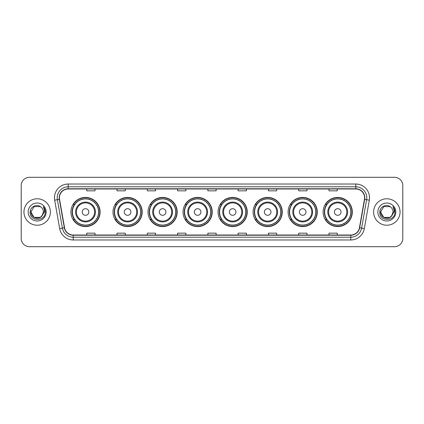<?xml version="1.0" encoding="UTF-8"?>
<svg xmlns="http://www.w3.org/2000/svg" width="424" height="424" viewBox="0 0 424 424"><rect width="100%" height="100%" fill="white"/><g stroke="black" fill="none" stroke-linecap="round" stroke-linejoin="round"><path stroke-width="0.64" d="M323.12 212A14.591 14.591 0 0 0 337.711 226.591A14.591 14.591 0 0 0 352.307 212A14.591 14.591 0 0 0 337.711 197.409A14.591 14.591 0 0 0 323.12 212M288.097 212A14.591 14.591 0 0 0 302.694 226.591A14.591 14.591 0 0 0 317.284 212A14.591 14.591 0 0 0 302.694 197.409A14.591 14.591 0 0 0 288.097 212M253.08 212A14.591 14.591 0 0 0 267.671 226.591A14.591 14.591 0 0 0 282.262 212A14.591 14.591 0 0 0 267.671 197.409A14.591 14.591 0 0 0 253.08 212M218.058 212A14.591 14.591 0 0 0 232.649 226.591A14.591 14.591 0 0 0 247.24 212A14.591 14.591 0 0 0 232.649 197.409A14.591 14.591 0 0 0 218.058 212M183.036 212A14.591 14.591 0 0 0 197.626 226.591A14.591 14.591 0 0 0 212.223 212A14.591 14.591 0 0 0 197.626 197.409A14.591 14.591 0 0 0 183.036 212M148.013 212A14.591 14.591 0 0 0 162.609 226.591A14.591 14.591 0 0 0 177.2 212A14.591 14.591 0 0 0 162.609 197.409A14.591 14.591 0 0 0 148.013 212M112.991 212A14.591 14.591 0 0 0 127.587 226.591A14.591 14.591 0 0 0 142.178 212A14.591 14.591 0 0 0 127.587 197.409A14.591 14.591 0 0 0 112.991 212M70.925 212A14.591 14.591 0 0 0 85.516 226.591A14.591 14.591 0 0 0 100.106 212A14.591 14.591 0 0 0 85.516 197.409A14.591 14.591 0 0 0 70.925 212M74.423 219.436A13.351 13.351 0 0 1 74.423 204.564M116.494 219.436A13.351 13.351 0 0 1 116.494 204.564M151.516 219.436A13.351 13.351 0 0 1 151.516 204.564M186.534 219.436A13.351 13.351 0 0 1 186.534 204.564M221.556 219.436A13.351 13.351 0 0 1 221.556 204.564M256.578 219.436A13.351 13.351 0 0 1 256.578 204.564M291.601 219.436A13.351 13.351 0 0 1 291.601 204.564M326.623 219.436A13.351 13.351 0 0 1 326.623 204.564M21.2 185.569L21.2 238.431A8.257 8.257 0 0 0 29.457 246.689L394.543 246.689A8.257 8.257 0 0 0 402.8 238.431L402.8 185.569A8.257 8.257 0 0 0 394.543 177.312L29.457 177.312A8.257 8.257 0 0 0 21.2 185.569L21.2 238.431M23.951 212A13.218 13.218 0 0 0 37.169 225.218A13.218 13.218 0 0 0 50.382 212A13.218 13.218 0 0 0 37.169 198.782A13.218 13.218 0 0 0 23.951 212A13.218 13.218 0 0 0 37.169 225.218A13.218 13.218 0 0 0 50.382 212A13.218 13.218 0 0 0 37.169 198.782A13.218 13.218 0 0 0 23.951 212M373.618 212A13.218 13.218 0 0 0 386.831 225.218A13.218 13.218 0 0 0 400.049 212A13.218 13.218 0 0 0 386.831 198.782A13.218 13.218 0 0 0 373.618 212A13.218 13.218 0 0 0 386.831 225.218A13.218 13.218 0 0 0 400.049 212A13.218 13.218 0 0 0 386.831 198.782A13.218 13.218 0 0 0 373.618 212M59.413 197.791A8.809 8.809 0 0 1 68.227 188.982L355.773 188.982A8.809 8.809 0 0 1 364.449 199.322L359.441 227.736A8.809 8.809 0 0 1 350.765 235.018L73.235 235.018A8.809 8.809 0 0 1 64.559 227.736L59.551 199.322A8.809 8.809 0 0 1 59.413 197.791M59.196 197.791A9.031 9.031 0 0 0 59.334 199.359L64.342 227.773A9.031 9.031 0 0 0 73.235 235.235L350.765 235.235A9.031 9.031 0 0 0 359.658 227.773L364.666 199.359A9.031 9.031 0 0 0 355.773 188.765L68.227 188.765A9.031 9.031 0 0 0 59.196 197.791M54.67 200.186A13.764 13.764 0 0 1 68.227 184.027L355.773 184.027A13.764 13.764 0 0 1 369.331 200.186L364.322 228.6A13.764 13.764 0 0 1 350.765 239.973L73.235 239.973A13.764 13.764 0 0 1 59.678 228.6L54.67 200.186L57.378 199.704A11.013 11.013 0 0 1 68.227 186.783L355.773 186.783A11.013 11.013 0 0 1 366.622 199.704L361.608 228.117A11.013 11.013 0 0 1 350.765 237.217L73.235 237.217A11.013 11.013 0 0 1 62.392 228.117L57.378 199.704A11.013 11.013 0 0 1 57.214 197.791M394.543 177.312L29.457 177.312M29.457 246.689L394.543 246.689M402.8 238.431L402.8 185.569M359.658 227.773L361.608 228.117L366.622 199.704L369.331 200.186M207.871 188.982L207.871 190.848L216.129 190.848L216.129 188.982M177.582 188.982L177.582 190.848L185.845 190.848L185.845 188.982M147.298 188.982L147.298 190.848L155.56 190.848L155.56 188.982M117.013 188.982L117.013 190.848L125.271 190.848L125.271 188.982M86.729 188.982L86.729 190.848L94.987 190.848L94.987 188.982M238.156 188.982L238.156 190.848L246.418 190.848L246.418 188.982M268.44 188.982L268.44 190.848L276.702 190.848L276.702 188.982M298.729 188.982L298.729 190.848L306.987 190.848L306.987 188.982M329.013 188.982L329.013 190.848L337.271 190.848L337.271 188.982M216.129 235.018L216.129 233.152L207.871 233.152L207.871 235.018M185.845 235.018L185.845 233.152L177.582 233.152L177.582 235.018M155.56 235.018L155.56 233.152L147.298 233.152L147.298 235.018M125.271 235.018L125.271 233.152L117.013 233.152L117.013 235.018M94.987 235.018L94.987 233.152L86.729 233.152L86.729 235.018M246.418 235.018L246.418 233.152L238.156 233.152L238.156 235.018M276.702 235.018L276.702 233.152L268.44 233.152L268.44 235.018M306.987 235.018L306.987 233.152L298.729 233.152L298.729 235.018M337.271 235.018L337.271 233.152L329.013 233.152L329.013 235.018M40.28 217.39A6.222 6.222 0 0 0 43.391 212C43.359 210.124 42.644 208.555 41.245 207.299C37.418 203.292 30.072 206.594 30.141 212C29.442 221.609 45.018 221.858 45.273 212.466L45.283 212C45.262 209.959 44.584 208.168 43.248 206.621C44.266 208.29 44.621 210.081 44.319 212L41.981 215.943L43.391 212M40.37 217.337L34.058 217.39L30.947 212L34.058 217.39L40.28 217.39L42.697 214.857L40.28 217.39L34.058 217.39L30.947 212L34.058 206.61L40.28 206.61L41.245 207.299L40.28 206.61L34.058 206.61L30.947 212L34.058 206.61M41.907 216.033L40.28 217.39L34.058 217.39L30.947 212L34.058 217.39L40.28 217.39L41.907 216.033L40.28 217.39L34.058 217.39L30.947 212L34.058 217.39L40.28 217.39L41.907 216.033L40.397 217.321M42.697 214.857L40.28 217.39L34.058 217.39L30.947 212L34.058 206.61L40.28 206.61L41.245 207.299L40.28 206.61L34.058 206.61L30.947 212L31.016 211.078M41.95 215.986L40.28 217.39L34.058 217.39L30.947 212C30.629 217.517 38.43 220.427 41.812 216.145L41.981 215.943M28.191 212A8.978 8.978 0 0 0 37.169 220.978A8.978 8.978 0 0 0 46.147 212A8.978 8.978 0 0 0 37.169 203.022A8.978 8.978 0 0 0 28.191 212M43.306 206.689L45.283 212.233M88.817 212A3.302 3.302 0 0 0 85.516 208.698A3.302 3.302 0 0 0 82.214 212A3.302 3.302 0 0 0 85.516 215.302A3.302 3.302 0 0 0 88.817 212M95.427 212A9.911 9.911 0 0 0 85.516 202.089A9.911 9.911 0 0 0 75.605 212A9.911 9.911 0 0 0 85.516 221.911A9.911 9.911 0 0 0 95.427 212A9.911 9.911 0 0 1 85.516 221.911A9.911 9.911 0 0 1 75.605 212M98.596 212A13.08 13.08 0 0 0 85.516 198.92A13.08 13.08 0 0 0 72.44 212A13.08 13.08 0 0 0 85.516 225.08A13.08 13.08 0 0 0 98.596 212M99.831 212A14.315 14.315 0 0 1 73.278 219.436L74.608 219.436A13.202 13.202 0 0 0 98.718 212.032A13.202 13.202 0 0 0 74.608 204.564L73.278 204.564A14.315 14.315 0 0 1 99.831 212M130.889 212A3.302 3.302 0 0 0 127.587 208.698A3.302 3.302 0 0 0 124.28 212A3.302 3.302 0 0 0 127.587 215.302A3.302 3.302 0 0 0 130.889 212M137.498 212A9.911 9.911 0 0 0 127.587 202.089A9.911 9.911 0 0 0 117.676 212A9.911 9.911 0 0 0 127.587 221.911A9.911 9.911 0 0 0 137.498 212A9.911 9.911 0 0 1 127.587 221.911A9.911 9.911 0 0 1 117.676 212M140.662 212A13.08 13.08 0 0 0 127.587 198.92A13.08 13.08 0 0 0 114.507 212A13.08 13.08 0 0 0 127.587 225.08A13.08 13.08 0 0 0 140.662 212M141.902 212A14.315 14.315 0 0 1 115.349 219.436L116.674 219.436A13.202 13.202 0 0 0 140.784 212.032A13.202 13.202 0 0 0 116.674 204.564L115.349 204.564A14.315 14.315 0 0 1 141.902 212M165.911 212A3.302 3.302 0 0 0 162.609 208.698A3.302 3.302 0 0 0 159.302 212A3.302 3.302 0 0 0 162.609 215.302A3.302 3.302 0 0 0 165.911 212M172.52 212A9.911 9.911 0 0 0 162.609 202.089A9.911 9.911 0 0 0 152.693 212A9.911 9.911 0 0 0 162.609 221.911A9.911 9.911 0 0 0 172.52 212A9.911 9.911 0 0 1 162.609 221.911A9.911 9.911 0 0 1 152.693 212M175.684 212A13.08 13.08 0 0 0 162.609 198.92A13.08 13.08 0 0 0 149.529 212A13.08 13.08 0 0 0 162.609 225.08A13.08 13.08 0 0 0 175.684 212M176.925 212A14.315 14.315 0 0 1 150.372 219.436L151.697 219.436A13.202 13.202 0 0 0 175.806 212.032A13.202 13.202 0 0 0 151.697 204.564L150.372 204.564A14.315 14.315 0 0 1 176.925 212M200.934 212A3.302 3.302 0 0 0 197.626 208.698A3.302 3.302 0 0 0 194.325 212A3.302 3.302 0 0 0 197.626 215.302A3.302 3.302 0 0 0 200.934 212M207.537 212A9.911 9.911 0 0 0 197.626 202.089A9.911 9.911 0 0 0 187.715 212A9.911 9.911 0 0 0 197.626 221.911A9.911 9.911 0 0 0 207.537 212A9.911 9.911 0 0 1 197.626 221.911A9.911 9.911 0 0 1 187.715 212M210.707 212A13.08 13.08 0 0 0 197.626 198.92A13.08 13.08 0 0 0 184.551 212A13.08 13.08 0 0 0 197.626 225.08A13.08 13.08 0 0 0 210.707 212M211.947 212A14.315 14.315 0 0 1 185.394 219.436L186.719 219.436A13.202 13.202 0 0 0 210.829 212.032A13.202 13.202 0 0 0 186.719 204.564L185.394 204.564A14.315 14.315 0 0 1 211.947 212M235.951 212A3.302 3.302 0 0 0 232.649 208.698A3.302 3.302 0 0 0 229.347 212A3.302 3.302 0 0 0 232.649 215.302A3.302 3.302 0 0 0 235.951 212M242.56 212A9.911 9.911 0 0 0 232.649 202.089A9.911 9.911 0 0 0 222.738 212A9.911 9.911 0 0 0 232.649 221.911A9.911 9.911 0 0 0 242.56 212A9.911 9.911 0 0 1 232.649 221.911A9.911 9.911 0 0 1 222.738 212M245.729 212A13.08 13.08 0 0 0 232.649 198.92A13.08 13.08 0 0 0 219.574 212A13.08 13.08 0 0 0 232.649 225.08A13.08 13.08 0 0 0 245.729 212M246.964 212A14.315 14.315 0 0 1 220.411 219.436L221.741 219.436A13.202 13.202 0 0 0 245.851 212.032A13.202 13.202 0 0 0 221.741 204.564L220.411 204.564A14.315 14.315 0 0 1 246.964 212M270.973 212A3.302 3.302 0 0 0 267.671 208.698A3.302 3.302 0 0 0 264.369 212A3.302 3.302 0 0 0 267.671 215.302A3.302 3.302 0 0 0 270.973 212M277.582 212A9.911 9.911 0 0 0 267.671 202.089A9.911 9.911 0 0 0 257.76 212A9.911 9.911 0 0 0 267.671 221.911A9.911 9.911 0 0 0 277.582 212A9.911 9.911 0 0 1 267.671 221.911A9.911 9.911 0 0 1 257.76 212M280.746 212A13.08 13.08 0 0 0 267.671 198.92A13.08 13.08 0 0 0 254.591 212A13.08 13.08 0 0 0 267.671 225.08A13.08 13.08 0 0 0 280.746 212M281.986 212A14.315 14.315 0 0 1 255.434 219.436L256.764 219.436A13.202 13.202 0 0 0 280.874 212.032A13.202 13.202 0 0 0 256.764 204.564L255.434 204.564A14.315 14.315 0 0 1 281.986 212M305.996 212A3.302 3.302 0 0 0 302.694 208.698A3.302 3.302 0 0 0 299.386 212A3.302 3.302 0 0 0 302.694 215.302A3.302 3.302 0 0 0 305.996 212M312.605 212A9.911 9.911 0 0 0 302.694 202.089A9.911 9.911 0 0 0 292.783 212A9.911 9.911 0 0 0 302.694 221.911A9.911 9.911 0 0 0 312.605 212A9.911 9.911 0 0 1 302.694 221.911A9.911 9.911 0 0 1 292.783 212M315.769 212A13.08 13.08 0 0 0 302.694 198.92A13.08 13.08 0 0 0 289.613 212A13.08 13.08 0 0 0 302.694 225.08A13.08 13.08 0 0 0 315.769 212M317.009 212A14.315 14.315 0 0 1 290.456 219.436L291.781 219.436A13.202 13.202 0 0 0 315.891 212.032A13.202 13.202 0 0 0 291.781 204.564L290.456 204.564A14.315 14.315 0 0 1 317.009 212M341.018 212A3.302 3.302 0 0 0 337.711 208.698A3.302 3.302 0 0 0 334.409 212A3.302 3.302 0 0 0 337.711 215.302A3.302 3.302 0 0 0 341.018 212M347.627 212A9.911 9.911 0 0 0 337.711 202.089A9.911 9.911 0 0 0 327.8 212A9.911 9.911 0 0 0 337.711 221.911A9.911 9.911 0 0 0 347.627 212A9.911 9.911 0 0 1 337.711 221.911A9.911 9.911 0 0 1 327.8 212M350.791 212A13.08 13.08 0 0 0 337.711 198.92A13.08 13.08 0 0 0 324.636 212A13.08 13.08 0 0 0 337.711 225.08A13.08 13.08 0 0 0 350.791 212M352.031 212A14.315 14.315 0 0 1 325.478 219.436L326.803 219.436A13.202 13.202 0 0 0 350.913 212.032A13.202 13.202 0 0 0 326.803 204.564L325.478 204.564A14.315 14.315 0 0 1 352.031 212M389.942 217.39A6.222 6.222 0 0 0 393.053 212C393.022 210.124 392.306 208.555 390.907 207.299C387.08 203.292 379.734 206.594 379.803 212C379.104 221.609 394.68 221.858 394.935 212.466L394.945 212C394.924 209.959 394.246 208.168 392.91 206.621C393.928 208.29 394.283 210.081 393.981 212L391.644 215.943L393.053 212M383.72 217.39L389.942 217.39L391.569 216.033L389.942 217.39L383.72 217.39L380.609 212L383.72 217.39L389.942 217.39L392.359 214.857L389.942 217.39L383.72 217.39L380.609 212L383.72 206.61L389.942 206.61L390.907 207.299L389.942 206.61L383.72 206.61L380.609 212L383.72 206.61L389.942 206.61L390.907 207.299L389.942 206.61L383.72 206.61L380.609 212L380.678 211.078M391.569 216.033L389.942 217.39L383.72 217.39L380.609 212L383.72 217.39L389.942 217.39L391.569 216.033L390.027 217.342M392.359 214.857L391.474 216.145C388.093 220.427 380.291 217.517 380.609 212L383.72 217.39L389.942 217.39L392.359 214.857L389.942 217.39L383.72 217.39L380.609 212M377.853 212A8.978 8.978 0 0 0 386.831 220.978A8.978 8.978 0 0 0 395.809 212A8.978 8.978 0 0 0 386.831 203.022A8.978 8.978 0 0 0 377.853 212M392.969 206.689L394.945 212.233M355.773 184.027L355.773 188.765M57.378 199.704L59.334 199.359M73.235 239.973L73.235 235.235M350.765 235.235L350.765 239.973M59.678 228.6L64.342 227.773M364.666 199.359L366.622 199.704M68.227 184.027L68.227 188.765M361.608 228.117L364.322 228.6M94.621 212A9.105 9.105 0 0 0 85.516 202.895A9.105 9.105 0 0 0 76.41 212A9.105 9.105 0 0 0 85.516 221.105A9.105 9.105 0 0 0 94.621 212M136.692 212A9.105 9.105 0 0 0 127.587 202.895A9.105 9.105 0 0 0 118.482 212A9.105 9.105 0 0 0 127.587 221.105A9.105 9.105 0 0 0 136.692 212M171.709 212A9.105 9.105 0 0 0 162.609 202.895A9.105 9.105 0 0 0 153.504 212A9.105 9.105 0 0 0 162.609 221.105A9.105 9.105 0 0 0 171.709 212M206.732 212A9.105 9.105 0 0 0 197.626 202.895A9.105 9.105 0 0 0 188.521 212A9.105 9.105 0 0 0 197.626 221.105A9.105 9.105 0 0 0 206.732 212M241.754 212A9.105 9.105 0 0 0 232.649 202.895A9.105 9.105 0 0 0 223.543 212A9.105 9.105 0 0 0 232.649 221.105A9.105 9.105 0 0 0 241.754 212M276.777 212A9.105 9.105 0 0 0 267.671 202.895A9.105 9.105 0 0 0 258.566 212A9.105 9.105 0 0 0 267.671 221.105A9.105 9.105 0 0 0 276.777 212M311.799 212A9.105 9.105 0 0 0 302.694 202.895A9.105 9.105 0 0 0 293.588 212A9.105 9.105 0 0 0 302.694 221.105A9.105 9.105 0 0 0 311.799 212M346.816 212A9.105 9.105 0 0 0 337.711 202.895A9.105 9.105 0 0 0 328.611 212A9.105 9.105 0 0 0 337.711 221.105A9.105 9.105 0 0 0 346.816 212"/></g></svg>
